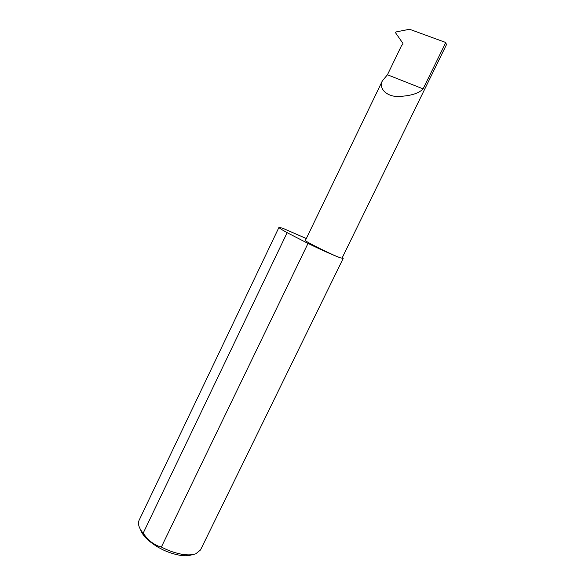 <?xml version="1.0" encoding="UTF-8"?>
<svg xmlns="http://www.w3.org/2000/svg" width="585" height="585" viewBox="0 0 585 585"><rect width="100%" height="100%" fill="white"/><g stroke="black" fill="none" stroke-linecap="round" stroke-linejoin="round"><path stroke-width="0.88" d="M306.313 238.548L282.738 228.245L278.972 227.346L139.098 520.292C137.563 523.714 138.908 528.036 143.135 533.249L146.886 538.032C151.062 542.551 155.888 545.564 161.35 547.077L308.017 243.418C323.044 250.687 333.867 255.499 340.485 257.853L342.028 258.153L446.421 44.767L445.777 42.5L409.529 29.25L395.877 31.985L395.518 32.731L402.838 43.253L402.882 44.38L401.537 45.593L387.453 74.77L382.429 80.759C378.934 86.339 383.672 95.428 396.645 96.554C409.939 96.167 418.75 93.607 423.101 88.869L387.453 74.77M161.35 547.077C168.831 550.924 176.07 553.373 183.076 554.434C188.319 555.172 192.553 554.96 195.778 553.805L200.501 549.973L343.198 258.387L340.485 257.853C333.596 255.689 303.812 240.859 305.414 240.42L382.429 80.759M191.88 554.785C188.948 555.83 185.116 556.028 180.385 555.37C167.888 553.132 156.882 547.809 147.369 539.407C143.756 535.955 141.49 532.708 140.561 529.659M343.198 258.387L342.364 257.473M143.135 533.249L287.133 232.684C281.568 229.591 278.855 227.814 278.972 227.346M308.017 243.418L287.133 232.684M445.777 42.5L423.101 88.869M180.385 555.37L183.076 554.434M147.369 539.407L146.886 538.032"/></g></svg>
